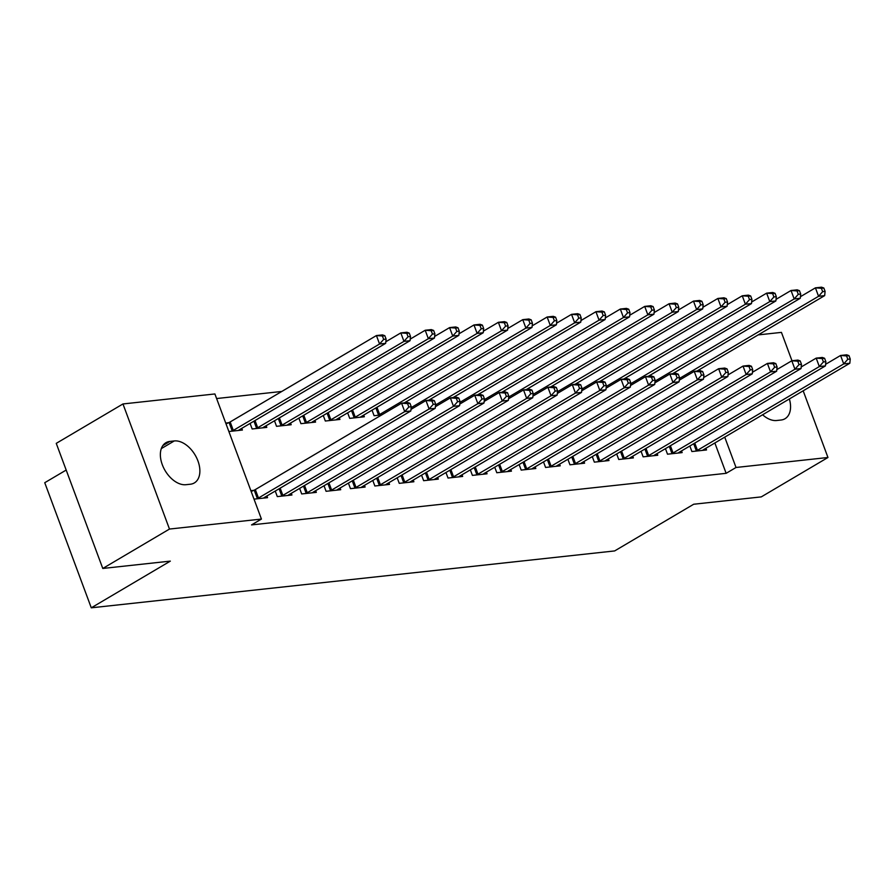 <?xml version="1.0" encoding="UTF-8"?>
<svg xmlns="http://www.w3.org/2000/svg" width="895" height="895" viewBox="0 0 895 895"><rect width="100%" height="100%" fill="white"/><g stroke="black" fill="none" stroke-linecap="round" stroke-linejoin="round"><path stroke-width="1.34" d="M281.802 391.451L216.601 398.543M758.166 334.909L781.436 332.381L791.985 360.752M66.185 470.054L44.75 482.707L91.279 607.817L614.652 550.928L693.703 504.232L761.265 496.893L827.964 457.49L736.026 467.481L724.737 437.14M91.279 607.817L170.33 561.12L102.78 568.459L56.251 443.361L122.962 403.958L214.901 393.957L261.429 519.066L169.479 529.057L122.962 403.958M665.455 448.641L667.513 454.19L682.147 452.601L681.52 450.912M616.677 453.944L618.736 459.493L633.369 457.904L632.743 456.215M567.9 459.247L569.958 464.796L584.592 463.196L583.965 461.518M519.122 464.55L521.181 470.088L535.814 468.499L535.188 466.821M470.345 469.853L472.415 475.39L487.048 473.802L486.41 472.112M421.567 475.156L423.637 480.693L438.27 479.105L437.644 477.415M347.652 412.83L349.71 418.368L364.343 416.779L363.717 415.09M372.801 480.458L374.86 485.996L389.493 484.408L388.866 482.718M298.874 418.133L300.933 423.671L315.566 422.082L314.939 420.393M324.024 485.761L326.082 491.299L340.715 489.71L340.089 488.021M250.097 423.436L252.155 428.973L266.788 427.385L266.162 425.696M275.246 491.053L277.305 496.602L291.938 495.013L291.311 493.324M261.429 519.066L251.54 524.906L726.136 473.321L714.859 442.98M254.012 499.13L267.549 497.665L266.923 495.975M250.868 490.684L253.721 490.37M225.719 423.055L228.572 422.742M241.773 428.347L242.4 430.036L228.863 431.502M299.635 488.413L301.693 493.95L316.327 492.362L315.7 490.673M274.485 420.784L276.544 426.322L291.177 424.733L290.551 423.044M348.412 483.11L350.471 488.648L365.104 487.059L364.478 485.37M323.263 415.481L325.321 421.019L339.955 419.431L339.328 417.741M397.179 477.807L399.248 483.345L413.882 481.756L413.255 480.067M372.029 410.178L374.099 415.716L381.762 414.888M445.956 472.504L448.026 478.042L462.659 476.453L462.033 474.764M494.734 467.201L496.803 472.739L511.437 471.15L510.799 469.461M543.511 461.898L545.57 467.447L560.203 465.847L559.576 464.169M592.289 456.595L594.347 462.144L608.98 460.545L608.354 458.866M641.066 451.293L643.125 456.842L657.758 455.253L657.131 453.564M689.844 446.001L691.902 451.539L706.535 449.95L705.909 448.261M789.368 398.969A23.628 14.868 -120.6 0 1 785.016 418.726A23.628 14.868 -120.6 0 1 781.044 420.023L776.659 420.505A23.628 14.868 -120.6 0 1 762.596 414.777M700.047 370.743L699.588 369.512M803.173 390.813L827.964 457.49M102.78 568.459L169.479 529.057M726.136 473.321L736.026 467.481M185.97 484.698A23.628 14.868 -120.6 0 1 163.584 467.738A23.628 14.868 -120.6 0 1 165.911 442.712A23.628 14.868 -120.6 0 1 169.882 441.425L174.268 440.944A23.628 14.868 -120.6 0 1 196.654 457.904A23.628 14.868 -120.6 0 1 194.338 482.931A23.628 14.868 -120.6 0 1 190.366 484.229L185.97 484.698M256.865 498.817L257.368 498.593A3.692 0.783 159.6 0 0 258.465 498.023L404.719 411.633L410.816 410.973L264.562 497.363A3.692 0.783 159.6 0 0 263.824 497.888L263.6 498.09M251.182 491.523L254.225 490.136A3.692 0.783 159.6 0 0 255.321 489.576L401.575 403.186L407.672 402.515L410 403.354L407.561 403.623L408.825 407.001L411.264 406.744L410 403.354M408.825 407.001L404.719 411.633L401.575 403.186L407.561 403.623M410.816 410.973L411.264 406.744M238.45 430.461L238.674 430.271A3.692 0.783 -20.4 0 1 239.412 429.745L385.667 343.344L379.569 344.016L376.426 335.558L230.172 421.948A3.692 0.783 -20.4 0 1 229.075 422.518L226.032 423.894M382.411 335.994L376.426 335.558L382.523 334.898L384.85 335.737L382.411 335.994L383.675 339.384L386.114 339.115L384.85 335.737M383.675 339.384L379.569 344.016L233.315 430.406A3.692 0.783 -20.4 0 1 232.219 430.965L231.715 431.2M386.114 339.115L385.667 343.344M281.254 496.166L281.757 495.942A3.692 0.783 159.6 0 0 282.854 495.382L429.108 408.981L435.205 408.321L288.951 494.711A3.692 0.783 159.6 0 0 288.212 495.237L287.989 495.438M410.984 409.384L425.964 400.535L432.061 399.864L434.388 400.703L431.949 400.971L433.214 404.35L435.652 404.092L434.388 400.703M433.214 404.35L429.108 408.981L425.964 400.535L431.949 400.971M435.205 408.321L435.652 404.092M305.642 493.525L306.146 493.29A3.692 0.783 159.6 0 0 307.242 492.731L453.496 406.33L459.594 405.67L313.339 492.06A3.692 0.783 159.6 0 0 312.601 492.586L312.377 492.787M435.373 406.733L450.353 397.883L456.45 397.223L458.777 398.051L456.338 398.32L457.602 401.698L460.041 401.441L458.777 398.051M457.602 401.698L453.496 406.33L450.353 397.883L456.338 398.32M459.594 405.67L460.041 401.441M262.839 427.81L263.063 427.62A3.692 0.783 -20.4 0 1 263.801 427.094L410.055 340.693L403.958 341.364L400.815 332.906L385.834 341.756M406.8 333.343L400.815 332.906L406.912 332.246L409.239 333.085L406.8 333.343L408.064 336.733L410.503 336.464L409.239 333.085M408.064 336.733L403.958 341.364L257.704 427.754A3.692 0.783 -20.4 0 1 256.608 428.313L256.104 428.548M410.503 336.464L410.055 340.693M287.228 425.159L287.452 424.968A3.692 0.783 -20.4 0 1 288.19 424.443L434.444 338.041L428.347 338.713L425.203 330.255L410.223 339.104M431.189 330.691L425.203 330.255L431.3 329.595L433.627 330.434L431.189 330.691L432.453 334.081L434.892 333.813L433.627 330.434M432.453 334.081L428.347 338.713L282.093 425.103A3.692 0.783 -20.4 0 1 280.996 425.662L280.493 425.897M434.892 333.813L434.444 338.041M330.031 490.874L330.535 490.639A3.692 0.783 159.6 0 0 331.631 490.08L477.885 403.679L483.982 403.018L337.728 489.408A3.692 0.783 159.6 0 0 336.979 489.934L336.766 490.136M459.761 404.081L474.742 395.232L480.839 394.572L483.166 395.4L480.727 395.668L481.991 399.047L484.43 398.79L483.166 395.4M481.991 399.047L477.885 403.679L474.742 395.232L480.727 395.668M483.982 403.018L484.43 398.79M354.42 488.222L354.923 487.988A3.692 0.783 159.6 0 0 356.02 487.428L502.274 401.027L508.371 400.367L362.117 486.757A3.692 0.783 159.6 0 0 361.367 487.283L361.155 487.484M484.15 401.43L499.13 392.581L505.227 391.92L507.554 392.76L505.116 393.017L506.38 396.395L508.819 396.138L507.554 392.76M506.38 396.395L502.274 401.027L499.13 392.581L505.116 393.017M508.371 400.367L508.819 396.138M311.617 422.507L311.829 422.317A3.692 0.783 -20.4 0 1 312.579 421.791L458.833 335.39L452.736 336.061L449.592 327.604L434.612 336.453M455.577 328.04L449.592 327.604L455.689 326.943L458.016 327.783L455.577 328.04L456.842 331.43L459.28 331.161L458.016 327.783M456.842 331.43L452.736 336.061L306.482 422.451A3.692 0.783 -20.4 0 1 305.385 423.011L304.882 423.245M459.28 331.161L458.833 335.39M336.005 419.867L336.218 419.665A3.692 0.783 -20.4 0 1 336.967 419.14L483.222 332.75L477.124 333.41L473.981 324.952L459.001 333.801M479.966 325.4L473.981 324.952L480.078 324.292L482.405 325.131L479.966 325.4L481.23 328.778L483.669 328.51L482.405 325.131M481.23 328.778L477.124 333.41L330.87 419.8A3.692 0.783 -20.4 0 1 329.774 420.359L329.27 420.594M483.669 328.51L483.222 332.75M378.809 485.571L379.312 485.336A3.692 0.783 159.6 0 0 380.409 484.777L526.663 398.387L532.76 397.716L386.506 484.117A3.692 0.783 159.6 0 0 385.756 484.642L385.544 484.833M508.539 398.778L523.519 389.929L529.616 389.269L531.943 390.108L529.504 390.365L530.769 393.755L533.207 393.487L531.943 390.108M530.769 393.755L526.663 398.387L523.519 389.929L529.504 390.365M532.76 397.716L533.207 393.487M360.394 417.215L360.607 417.014A3.692 0.783 -20.4 0 1 361.356 416.488L507.61 330.098L501.513 330.758L498.37 322.301L483.389 331.15M504.355 322.748L498.37 322.301L504.467 321.641L506.794 322.48L504.355 322.748L505.619 326.127L508.058 325.858L506.794 322.48M505.619 326.127L501.513 330.758L355.259 417.148A3.692 0.783 -20.4 0 1 354.163 417.719L353.659 417.943M508.058 325.858L507.61 330.098M403.197 482.92L403.701 482.685A3.692 0.783 159.6 0 0 404.797 482.125L551.051 395.735L557.149 395.064L410.894 481.465A3.692 0.783 159.6 0 0 410.145 481.991L409.932 482.181M532.928 396.127L547.908 387.278L554.005 386.618L556.332 387.457L553.893 387.714L555.157 391.104L557.585 390.835L556.332 387.457M555.157 391.104L551.051 395.735L547.908 387.278L553.893 387.714M557.149 395.064L557.585 390.835M404.283 402.884L531.999 327.447L525.902 328.107L522.758 319.649L507.778 328.499M528.744 320.097L522.758 319.649L528.856 318.989L531.183 319.828L528.744 320.097L530.008 323.475L532.447 323.207L531.183 319.828M530.008 323.475L525.902 328.107L379.648 414.497A3.692 0.783 -20.4 0 1 378.551 415.067L378.048 415.291M532.447 323.207L531.999 327.447M427.586 480.268L428.09 480.033A3.692 0.783 159.6 0 0 429.186 479.474L575.44 393.084L581.537 392.413L435.283 478.814A3.692 0.783 159.6 0 0 434.534 479.34L434.321 479.53M557.317 393.476L572.297 384.626L578.394 383.966L580.721 384.805L578.282 385.063L579.535 388.452L581.974 388.184L580.721 384.805M579.535 388.452L575.44 393.084L572.297 384.626L578.282 385.063M581.537 392.413L581.974 388.184M428.66 400.244L556.388 324.795L550.291 325.456L547.147 316.998L532.167 325.847M553.132 317.445L547.147 316.998L553.244 316.338L555.571 317.177L553.132 317.445L554.385 320.824L556.824 320.555L555.571 317.177M554.385 320.824L550.291 325.456L411.163 407.639M556.824 320.555L556.388 324.795M451.964 477.617L452.478 477.382A3.692 0.783 159.6 0 0 453.575 476.822L599.829 390.433L605.926 389.761L459.672 476.162A3.692 0.783 159.6 0 0 458.922 476.688L458.71 476.878M581.705 390.824L596.685 381.975L602.782 381.315L605.109 382.154L602.671 382.411L603.924 385.801L606.362 385.532L605.109 382.154M603.924 385.801L599.829 390.433L596.685 381.975L602.671 382.411M605.926 389.761L606.362 385.532M453.049 397.593L580.777 322.144L574.679 322.804L571.536 314.346L556.556 323.207M577.521 314.794L571.536 314.346L577.633 313.686L579.96 314.525L577.521 314.794L578.774 318.172L581.213 317.904L579.96 314.525M578.774 318.172L574.679 322.804L435.552 404.987M581.213 317.904L580.777 322.144M476.353 474.965L476.867 474.73A3.692 0.783 159.6 0 0 477.964 474.171L624.218 387.781L630.315 387.121L484.061 473.511A3.692 0.783 159.6 0 0 483.311 474.037L483.099 474.238M606.094 388.173L621.074 379.323L627.171 378.663L629.498 379.502L627.059 379.771L628.312 383.149L630.751 382.881L629.498 379.502M628.312 383.149L624.218 387.781L621.074 379.323L627.059 379.771M630.315 387.121L630.751 382.881M477.438 394.941L605.165 319.493L599.068 320.153L595.925 311.706L580.944 320.555M601.91 312.142L595.925 311.706L602.022 311.035L604.349 311.874L601.91 312.142L603.163 315.521L605.602 315.253L604.349 311.874M603.163 315.521L599.068 320.153L459.94 402.336M605.602 315.253L605.165 319.493M500.741 472.314L501.256 472.079A3.692 0.783 159.6 0 0 502.352 471.52L648.606 385.13L654.704 384.47L508.45 470.859A3.692 0.783 159.6 0 0 507.7 471.385L507.487 471.587M630.483 385.521L645.463 376.672L651.56 376.012L653.887 376.851L651.448 377.119L652.701 380.498L655.14 380.23L653.887 376.851M652.701 380.498L648.606 385.13L645.463 376.672L651.448 377.119M654.704 384.47L655.14 380.23M501.826 392.29L629.554 316.841L623.457 317.501L620.313 309.055L605.333 317.904M626.299 309.491L620.313 309.055L626.41 308.383L628.737 309.222L626.299 309.491L627.552 312.87L629.99 312.601L628.737 309.222M627.552 312.87L623.457 317.501L484.329 399.685M629.99 312.601L629.554 316.841M525.13 469.662L525.645 469.439A3.692 0.783 159.6 0 0 526.741 468.868L672.995 382.478L679.092 381.818L532.838 468.208A3.692 0.783 159.6 0 0 532.089 468.734L531.876 468.935M654.871 382.87L669.852 374.02L675.949 373.36L678.276 374.2L675.837 374.468L677.09 377.847L679.529 377.578L678.276 374.2M677.09 377.847L672.995 382.478L669.852 374.02L675.837 374.468M679.092 381.818L679.529 377.578M526.215 389.638L653.943 314.19L647.846 314.85L644.702 306.403L629.722 315.253M650.687 306.84L644.702 306.403L650.799 305.732L653.126 306.571L650.687 306.84L651.94 310.218L654.379 309.961L653.126 306.571M651.94 310.218L647.846 314.85L508.718 397.033M654.379 309.961L653.943 314.19M549.519 467.011L550.033 466.787A3.692 0.783 159.6 0 0 551.13 466.217L697.384 379.827L703.481 379.167L557.227 465.557A3.692 0.783 159.6 0 0 556.477 466.082L556.265 466.284M679.26 380.218L694.24 371.369L700.337 370.709L702.664 371.548L700.226 371.817L701.479 375.195L703.918 374.927L702.664 371.548M701.479 375.195L697.384 379.827L694.24 371.369L700.226 371.817M703.481 379.167L703.918 374.927M550.604 386.987L678.332 311.538L672.234 312.198L669.091 303.752L654.111 312.601M675.076 304.188L669.091 303.752L675.188 303.081L677.515 303.92L675.076 304.188L676.329 307.567L678.768 307.309L677.515 303.92M676.329 307.567L672.234 312.198L533.107 394.382M678.768 307.309L678.332 311.538M573.908 464.36L574.422 464.136A3.692 0.783 159.6 0 0 575.519 463.565L721.773 377.175L727.87 376.515L581.616 462.905A3.692 0.783 159.6 0 0 580.866 463.431L580.654 463.632M703.649 377.578L718.629 368.718L724.726 368.058L727.053 368.897L724.614 369.165L725.867 372.544L728.306 372.275L727.053 368.897M725.867 372.544L721.773 377.175L718.629 368.718L724.614 369.165M727.87 376.515L728.306 372.275M574.993 384.335L702.72 308.887L696.623 309.547L693.48 301.1L678.5 309.95M699.465 301.537L693.48 301.1L699.577 300.44L701.904 301.268L699.465 301.537L700.718 304.915L703.157 304.658L701.904 301.268M700.718 304.915L696.623 309.547L557.495 391.73M703.157 304.658L702.72 308.887M598.296 461.708L598.8 461.484A3.692 0.783 159.6 0 0 599.907 460.914L746.161 374.524L752.259 373.864L606.004 460.254A3.692 0.783 159.6 0 0 605.255 460.78L605.031 460.981M728.038 374.927L743.018 366.077L749.115 365.406L751.442 366.245L749.003 366.514L750.256 369.892L752.695 369.624L751.442 366.245M750.256 369.892L746.161 374.524L743.018 366.077L749.003 366.514M752.259 373.864L752.695 369.624M599.381 381.684L727.109 306.235L721.012 306.895L717.868 298.449L702.888 307.298M723.854 298.885L717.868 298.449L723.965 297.789L726.293 298.617L723.854 298.885L725.107 302.264L727.545 302.007L726.293 298.617M725.107 302.264L721.012 306.895L581.884 389.079M727.545 302.007L727.109 306.235M622.685 459.057L623.188 458.833A3.692 0.783 159.6 0 0 624.296 458.262L770.55 371.872L776.647 371.212L630.393 457.602A3.692 0.783 159.6 0 0 629.644 458.128L629.42 458.329M752.426 372.275L767.407 363.426L773.504 362.755L775.831 363.594L773.392 363.862L774.645 367.241L777.084 366.972L775.831 363.594M774.645 367.241L770.55 371.872L767.407 363.426L773.392 363.862M776.647 371.212L777.084 366.972M623.77 379.032L751.498 303.584L745.401 304.244L742.257 295.797L727.277 304.647M748.242 296.234L742.257 295.797L748.354 295.137L750.681 295.976L748.242 296.234L749.495 299.612L751.934 299.355L750.681 295.976M749.495 299.612L745.401 304.244L606.273 386.427M751.934 299.355L751.498 303.584M647.074 456.405L647.577 456.181A3.692 0.783 159.6 0 0 648.685 455.611L794.939 369.221L801.036 368.561L654.782 454.951A3.692 0.783 159.6 0 0 654.032 455.477L653.809 455.678M776.815 369.624L791.795 360.774L797.893 360.103L800.219 360.942L797.781 361.211L799.034 364.589L801.472 364.332L800.219 360.942M799.034 364.589L794.939 369.221L791.795 360.774L797.781 361.211M801.036 368.561L801.472 364.332M648.159 376.381L775.887 300.933L769.789 301.604L766.646 293.146L751.666 301.995M772.631 293.582L766.646 293.146L772.743 292.486L775.07 293.325L772.631 293.582L773.884 296.972L776.323 296.704L775.07 293.325M773.884 296.972L769.789 301.604L630.662 383.776M776.323 296.704L775.887 300.933M671.463 453.754L671.966 453.53A3.692 0.783 159.6 0 0 673.074 452.971L819.328 366.57L825.425 365.91L679.171 452.299A3.692 0.783 159.6 0 0 678.421 452.825L678.197 453.027M801.204 366.972L816.184 358.123L822.281 357.452L824.608 358.291L822.169 358.559L823.422 361.938L825.861 361.681L824.608 358.291M823.422 361.938L819.328 366.57L816.184 358.123L822.169 358.559M825.425 365.91L825.861 361.681M672.548 373.73L800.275 298.281L794.178 298.952L791.035 290.495L776.054 299.344M797.02 290.931L791.035 290.495L797.132 289.835L799.459 290.674L797.02 290.931L798.273 294.321L800.712 294.052L799.459 290.674M798.273 294.321L794.178 298.952L655.05 381.125M800.712 294.052L800.275 298.281M695.851 451.114L696.355 450.879A3.692 0.783 159.6 0 0 697.462 450.319L843.716 363.918L849.814 363.258L703.559 449.648A3.692 0.783 159.6 0 0 702.81 450.174L702.586 450.375M825.593 364.321L840.573 355.472L846.67 354.812L848.997 355.639L846.558 355.908L847.811 359.287L850.25 359.029L848.997 355.639M847.811 359.287L843.716 363.918L840.573 355.472L846.558 355.908M849.814 363.258L850.25 359.029M696.937 371.078L824.664 295.63L818.567 296.301L815.423 287.843L800.443 296.692M821.409 288.279L815.423 287.843L821.52 287.183L823.847 288.022L821.409 288.279L822.662 291.669L825.1 291.401L823.847 288.022M822.662 291.669L818.567 296.301L679.439 378.473M825.1 291.401L824.664 295.63M169.882 441.425L162.856 445.565M174.268 440.944L161.324 448.596M257.368 498.593L254.225 490.136M258.465 498.023L255.321 489.576M230.172 421.948L233.315 430.406M229.075 422.518L232.219 430.965M281.757 495.942L279.095 488.782M282.854 495.382L280.169 488.144M306.146 493.29L303.483 486.13M307.242 492.731L304.557 485.493M255.019 420.527L257.704 427.754M253.945 421.153L256.608 428.313M279.408 417.875L282.093 425.103M278.334 418.502L280.996 425.662M330.535 490.639L327.872 483.479M331.631 490.08L328.946 482.852M354.923 487.988L352.261 480.828M356.02 487.428L353.335 480.201M303.797 415.224L306.482 422.451M302.723 415.851L305.385 423.011M328.185 412.573L330.87 419.8M327.111 413.21L329.774 420.359M379.312 485.336L376.65 478.176M380.409 484.777L377.724 477.55M352.574 409.921L355.259 417.148M351.5 410.559L354.163 417.719M403.701 482.685L401.038 475.525M404.797 482.125L402.112 474.898M376.963 407.27L379.648 414.497M375.889 407.907L378.551 415.067M428.09 480.033L425.427 472.873M429.186 479.474L426.501 472.247M452.478 477.382L449.816 470.222M453.575 476.822L450.89 469.595M476.867 474.73L474.205 467.582M477.964 474.171L475.279 466.944M501.256 472.079L498.593 464.93M502.352 471.52L499.667 464.292M525.645 469.439L522.982 462.279M526.741 468.868L524.056 461.641M550.033 466.787L547.371 459.627M551.13 466.217L548.434 458.99M574.422 464.136L571.76 456.976M575.519 463.565L572.822 456.338M598.8 461.484L596.148 454.324M599.907 460.914L597.211 453.687M623.188 458.833L620.526 451.673M624.296 458.262L621.6 451.035M647.577 456.181L644.915 449.022M648.685 455.611L645.989 448.384M671.966 453.53L669.303 446.37M673.074 452.971L670.377 445.732M696.355 450.879L693.692 443.719M697.462 450.319L694.766 443.081"/></g></svg>
